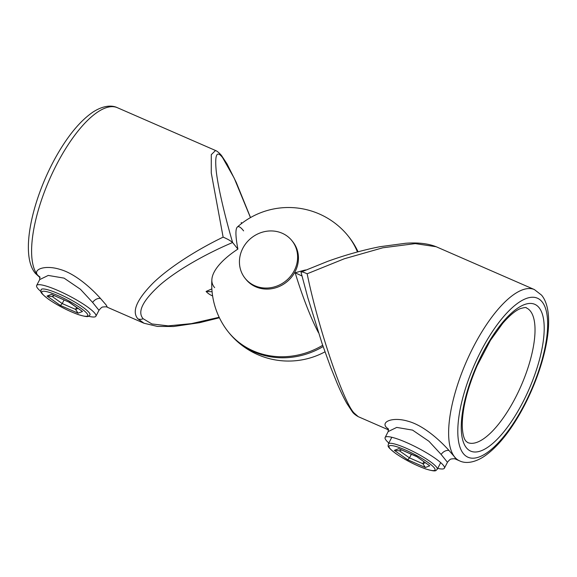 <?xml version="1.0" encoding="UTF-8"?>
<svg xmlns="http://www.w3.org/2000/svg" width="577" height="577" viewBox="0 0 577 577"><rect width="100%" height="100%" fill="white"/><g stroke="black" fill="none" stroke-linecap="round" stroke-linejoin="round"><path stroke-width="0.87" d="M318.439 332.612A73.748 11.28 -107.9 0 1 295.222 272.928A73.748 11.28 -107.9 0 1 295.186 272.798A73.906 28.013 -19.9 0 1 305.608 269.957M301.959 275.957L295.186 272.798M388.444 429.194L386.085 427.074C381.26 421.412 393.326 416.666 408.372 421.34C423.648 425.501 440.063 440.395 449.043 450.529L454.64 456.97L455.816 459.22L459.653 460.893A93.46 33.495 -66.4 0 1 454.64 456.97A93.46 33.495 -66.4 0 1 469.894 353.982A93.46 33.495 -66.4 0 1 534.374 289.56L541.558 295.135C557.663 314.407 544.558 370.816 519.61 414.243C508.099 434.12 496.162 448.257 483.8 456.645C473.501 463.259 465.004 463.511 459.653 460.893M437.727 468.373A33.379 5.734 -152.6 0 0 444.398 468.185L447.456 462.292L441.145 454.467L428.935 441.268L412.569 430.117L396.724 427.413L388.184 431.567L388.234 428.689M436.183 246.732L415.267 243.617L382.782 247.793L344.325 258.763L307.159 273.786C317.963 327.231 343.914 403.878 354.372 413.24L358.252 416.673C355.317 415.014 353.304 413.32 352.201 411.589L346.813 403.373C343.719 397.856 340.488 391.148 337.127 383.258L330.578 367.044L322.117 343.625L307.808 297.667L300.992 272.12L327.649 261.367C345.219 255.027 362.608 250.144 379.825 246.725L405.71 243.263C417.871 242.362 428.026 243.516 436.183 246.732L534.374 289.56M301.165 272.416C300.978 271.45 302.975 271.904 307.159 273.786M444.398 468.185A33.379 5.734 -152.6 0 0 443.331 465.286A33.379 5.734 -152.6 0 0 411.87 444.982A33.379 5.734 -152.6 0 0 385.133 437.467A33.379 5.734 -152.6 0 0 386.201 440.366A33.379 5.734 -152.6 0 0 388.826 443.028M345.89 233.296A76.755 70.43 141.1 0 1 357.459 251.961M322.687 345.291A76.755 70.43 141.1 0 1 226.134 329.063M39.957 277.212L37.606 275.092C32.802 269.43 44.826 264.684 59.907 269.365C75.118 273.505 91.584 288.406 100.542 298.525L106.161 304.988L107.329 307.238C106.969 306.784 105.533 306.704 103.038 306.986C102.122 306.892 100.766 307.995 98.977 310.311L92.645 302.463L80.419 289.257L64.047 278.121L48.244 275.431L39.705 279.585L39.748 276.708M250.454 217.601L234.175 178.105L222.571 157.586C216.757 150.099 214.651 154.636 216.245 171.203C218.149 187.907 225.044 216.62 232.61 242.52C206.934 253.353 177.961 269.466 160.348 284.641C142.779 300.487 137.045 311.854 143.154 318.735L151.902 323.949L168.181 325.868L191.384 323.639L219.173 317.278M107.329 307.238L144.019 323.243L137.881 318.821C131.563 311.63 136.67 299.665 153.201 282.939C169.775 266.877 197.586 249.437 223.126 237.14C227.36 238.921 230.519 240.717 232.61 242.52L237.89 249.076A70.978 10.256 -109.1 0 1 237.32 227.064A70.978 10.256 -109.1 0 1 243.602 230.879M88.541 316.218A33.379 5.734 -152.6 0 0 95.919 316.203A33.379 5.734 -152.6 0 0 94.852 313.304A33.379 5.734 -152.6 0 0 63.391 293.001A33.379 5.734 -152.6 0 0 36.647 285.485A33.379 5.734 -152.6 0 0 37.721 288.385A33.379 5.734 -152.6 0 0 40.895 291.522M357.819 251.86A76.755 70.43 -38.9 0 0 350.838 239.484A76.755 70.43 -38.9 0 0 348.256 236.13M223.126 237.14L211.276 172.992L211.29 154.658L215.531 150.503L117.34 107.683A93.46 33.495 113.6 0 0 52.86 172.105A93.46 33.495 113.6 0 0 37.606 275.092A93.46 33.495 113.6 0 0 40.022 277.479M212.617 295.958A80.16 30.595 -21.3 0 1 206.083 291.45L211.86 288.875M214.658 287.635A70.719 26.996 -21.3 0 1 211.874 279.52A70.719 26.996 -21.3 0 1 237.89 249.076M241.525 223.559L241.229 222.513A80.333 11.612 -109.1 0 1 241.842 223.321M228.737 332.446A76.755 70.43 -38.9 0 0 231.211 335.396A76.755 70.43 -38.9 0 0 323.127 346.561M206.083 291.45L212.084 291.738M241.612 223.501L241.229 222.513M264.843 288.038A30.04 27.566 -38.9 0 0 293.614 271.839A30.04 27.566 -38.9 0 0 291.912 240.652A30.04 27.566 -38.9 0 0 272.2 230.959A30.04 27.566 -38.9 0 0 243.429 247.165A30.04 27.566 -38.9 0 0 245.131 278.352A30.04 27.566 -38.9 0 0 264.843 288.038M245.131 278.352L245.961 279.383A30.04 27.566 -38.9 0 0 265.68 289.07A30.04 27.566 -38.9 0 0 294.45 272.871A30.04 27.566 -38.9 0 0 292.748 241.684L291.912 240.652M76.561 307.498L75.573 309.395L77.953 308.486M64.083 299.99L62.222 303.574L75.573 309.395L78.104 313.174L60.383 305.449L47.054 296.037L51.44 294.349L68.879 302.074M54.231 295.691L52.175 296.477L62.222 303.574L60.383 305.449M68.908 302.096L51.44 294.349M69.161 302.081L82.489 311.493L68.894 302.088M52.175 296.477L47.054 296.037M423.828 461.816L422.847 463.713L425.22 462.797M411.351 454.301L409.49 457.893L422.847 463.713L425.372 467.493L407.658 459.768L394.322 450.356L398.714 448.668L416.428 456.393L429.757 465.805L425.372 467.493M401.498 450.01L399.443 450.796L409.49 457.893L407.658 459.768M416.183 456.414L398.714 448.668M399.443 450.796L394.322 450.356M449.043 450.529A6.679 4.551 -41.6 0 0 441.145 454.467M354.372 413.24A6.679 6.123 141.1 0 1 352.201 411.589M466.411 447.788A80.109 28.706 -66.4 0 1 482.754 352.929A80.109 28.706 -66.4 0 1 539.048 307.649A80.109 28.706 -66.4 0 1 522.704 402.508A80.109 28.706 -66.4 0 1 466.411 447.788M530.306 311.003A73.438 26.318 113.6 0 0 526.368 307.916C526.484 307.202 524.435 307.447 520.216 308.652C515.319 310.671 509.469 315.583 502.675 323.387L490.436 340.358L477.172 365.609C467.262 388.725 462.285 408.689 462.242 425.509C462.574 436.753 465.033 440.114 465.891 441.102L467.658 442.537A73.438 26.318 113.6 0 0 518.319 391.92A73.438 26.318 113.6 0 0 530.306 311.003M542.07 301.814A86.788 31.1 113.6 0 0 481.088 350.866A86.788 31.1 113.6 0 0 463.381 453.623A86.788 31.1 113.6 0 0 524.37 404.571A86.788 31.1 113.6 0 0 542.07 301.814M100.542 298.525A6.679 4.551 -41.6 0 0 92.645 302.463M250.519 217.565L236.281 182.455L227.071 163.962L221.532 155.559A6.679 6.123 141.1 0 1 222.571 157.586M137.881 318.821A6.679 6.123 -38.9 0 0 143.154 318.735M41.082 289.632A27.537 4.731 27.4 0 1 56.899 293.029A27.537 4.731 27.4 0 1 82.504 306.942A27.537 4.731 27.4 0 1 89.976 314.977C88.166 316.203 89.803 318.057 78.263 314.588C67.848 310.751 57.967 305.659 48.619 299.312C38.169 291.183 41.335 291.969 41.082 289.632M80.715 308.125A25.871 4.443 -152.6 0 0 48.115 292.005A25.871 4.443 -152.6 0 0 48.829 299.405A25.871 4.443 -152.6 0 0 81.429 315.525A25.871 4.443 -152.6 0 0 80.715 308.125M82.489 311.493L78.104 313.174M437.251 469.296C435.433 470.515 437.07 472.368 425.537 468.899C415.123 465.069 405.242 459.977 395.887 453.623C385.436 445.502 388.609 446.288 388.35 443.944A27.537 4.731 27.4 0 1 404.174 447.348A27.537 4.731 27.4 0 1 429.771 461.261A27.537 4.731 27.4 0 1 437.251 469.296L440.705 462.624M427.99 462.437A25.871 4.443 -152.6 0 0 395.389 446.317A25.871 4.443 -152.6 0 0 396.096 453.724A25.871 4.443 -152.6 0 0 428.697 469.837A25.871 4.443 -152.6 0 0 427.99 462.437M416.428 456.393L429.757 465.805M385.133 437.467L388.184 431.567M345.955 233.368A76.77 76.77 0 0 0 237.32 227.064M358.245 416.673L388.545 429.887M211.874 279.52A76.77 76.77 0 0 0 226.126 329.056M447.456 462.292C449.303 459.948 450.644 458.845 451.466 458.982C453.63 458.628 455.08 458.708 455.816 459.22L455.816 459.22M40.044 277.638L35.435 273.44C19.351 254.551 32.391 197.457 57.613 153.936C69.009 134.347 80.816 120.377 93.034 112.032C103.658 105.18 112.205 105.137 117.34 107.683M95.919 316.203L98.977 310.311M358.057 251.796A76.77 76.77 0 0 0 350.845 239.491M231.168 335.345A76.77 76.77 0 0 0 324.974 351.84M36.647 285.485L39.705 279.585M144.026 323.243L157.384 326.416L173.612 326.503L199.628 322.687L219.404 317.761M221.532 155.559C218.077 151.398 215.56 150.453 215.531 150.503L215.531 150.503M388.35 443.944L391.805 437.272"/></g></svg>
